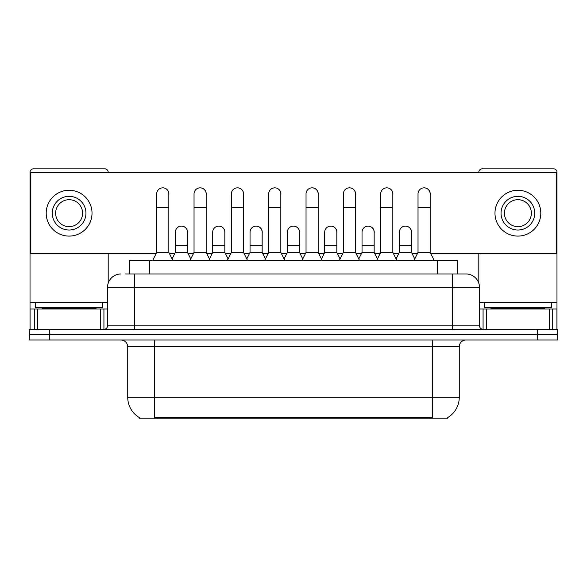 <?xml version="1.0" encoding="UTF-8"?>
<svg xmlns="http://www.w3.org/2000/svg" width="587" height="587" viewBox="0 0 587 587"><rect width="100%" height="100%" fill="white"/><g stroke="black" fill="none" stroke-linecap="round" stroke-linejoin="round"><path stroke-width="0.88" d="M129.426 273.96L129.426 260.481L457.574 260.481L457.574 273.96M447.815 417.496L447.815 418.164L139.185 418.164L139.185 417.496M139.39 417.621A23.583 23.583 0 0 1 127.731 397.274L154.689 397.274L154.689 417.621L432.311 417.621L432.311 397.274L459.269 397.274L459.269 346.734A6.736 6.736 0 0 1 466.005 339.998M127.731 397.274L127.731 346.734C127.335 342.639 125.09 340.394 120.995 339.998M447.61 417.621A23.583 23.583 0 0 0 459.269 397.274M49.565 329.212L557.65 329.212L557.65 334.605L29.35 334.605L29.35 339.998L49.565 339.998L49.565 334.605L29.35 334.605L29.35 329.212L49.565 329.212L49.565 334.605L557.65 334.605L557.65 339.998L49.565 339.998M126.022 273.96L466.005 273.96A13.479 13.479 0 0 1 479.484 287.432L479.484 325.844C479.667 327.876 480.79 328.999 482.852 329.212M125.713 273.96L134.474 273.96L134.474 287.432L107.516 287.432L107.516 325.844A3.368 3.368 0 0 1 104.148 329.212M120.995 273.96A13.479 13.479 0 0 0 107.516 287.432M465.799 273.96L461.287 273.96M152.664 260.481L156.707 252.395L168.836 252.395L172.879 260.481M168.836 252.395L168.836 193.908A6.068 6.068 0 0 0 162.775 187.84A6.068 6.068 0 0 1 163.157 187.855M156.707 252.395L156.707 207.38L168.836 207.38M156.707 207.38L156.707 193.908A6.068 6.068 0 0 1 162.775 187.84M172.108 258.933L175.374 252.395L187.502 252.395L190.768 258.933M187.502 252.395L187.502 232.181A6.068 6.068 0 0 0 181.816 226.127A6.068 6.068 0 0 1 187.502 232.181M175.374 252.395L175.374 245.66L187.502 245.66M175.374 245.66L175.374 232.181A6.068 6.068 0 0 1 181.816 226.127M189.997 260.481L194.04 252.395L206.169 252.395L210.212 260.481M206.169 252.395L206.169 193.908A6.068 6.068 0 0 0 200.101 187.84A6.068 6.068 0 0 1 200.483 187.855M194.04 252.395L194.04 207.38L206.169 207.38M194.04 207.38L194.04 193.908A6.068 6.068 0 0 1 200.101 187.84M227.33 260.481L231.373 252.395L243.502 252.395L247.545 260.481M243.502 252.395L243.502 193.908A6.068 6.068 0 0 0 237.434 187.84A6.068 6.068 0 0 1 237.816 187.855M231.373 252.395L231.373 207.38L243.502 207.38M231.373 207.38L231.373 193.908A6.068 6.068 0 0 1 237.434 187.84M264.656 260.481L268.699 252.395L280.828 252.395L284.871 260.481M280.828 252.395L280.828 193.908A6.068 6.068 0 0 0 274.767 187.84A6.068 6.068 0 0 1 275.149 187.855M268.699 252.395L268.699 207.38L280.828 207.38M268.699 207.38L268.699 193.908A6.068 6.068 0 0 1 274.767 187.84M301.989 260.481L306.032 252.395L318.161 252.395L322.204 260.481M318.161 252.395L318.161 193.908A6.068 6.068 0 0 0 312.101 187.84A6.068 6.068 0 0 1 312.482 187.855M306.032 252.395L306.032 207.38L318.161 207.38M306.032 207.38L306.032 193.908A6.068 6.068 0 0 1 312.101 187.84M209.434 258.933L212.707 252.395L224.836 252.395L228.101 258.933M224.836 252.395L224.836 232.181A6.068 6.068 0 0 0 219.149 226.127A6.068 6.068 0 0 1 224.836 232.181M212.707 252.395L212.707 245.66L224.836 245.66M212.707 245.66L212.707 232.181A6.068 6.068 0 0 1 219.149 226.127M246.767 258.933L250.04 252.395L262.169 252.395L265.434 258.933M262.169 252.395L262.169 232.181A6.068 6.068 0 0 0 256.482 226.127A6.068 6.068 0 0 1 262.169 232.181M250.04 252.395L250.04 245.66L262.169 245.66M250.04 245.66L250.04 232.181A6.068 6.068 0 0 1 256.482 226.127M284.101 258.933L287.366 252.395L299.495 252.395L302.767 258.933M299.495 252.395L299.495 232.181A6.068 6.068 0 0 0 293.816 226.127A6.068 6.068 0 0 1 299.495 232.181M287.366 252.395L287.366 245.66L299.495 245.66M287.366 245.66L287.366 232.181A6.068 6.068 0 0 1 293.816 226.127M102.798 302.261L35.418 302.261L35.418 307.654L102.798 307.654L102.798 302.261L107.516 302.261M96.063 308.997L96.063 308.322A0.675 0.675 0 0 1 96.738 307.654M96.063 308.322L42.154 308.322A0.675 0.675 0 0 0 41.479 307.654M42.154 308.322L42.154 308.997M551.582 302.261L484.202 302.261L484.202 307.654L551.582 307.654L551.582 302.261L556.975 302.261L556.975 329.212L556.975 308.997L552.712 308.997L552.712 329.212M544.846 308.997L544.846 308.322A0.675 0.675 0 0 1 545.521 307.654M544.846 308.322L490.937 308.322A0.675 0.675 0 0 0 490.262 307.654M490.937 308.322L490.937 308.997M100.612 329.212L100.612 308.997L37.605 308.997L37.605 329.212M108.191 172.747L108.191 172.204A3.368 3.368 0 0 0 104.824 168.836L33.393 168.836A3.368 3.368 0 0 0 30.025 172.204L30.025 308.997L37.605 308.997M108.191 253.606L108.191 283.228M100.612 308.997L107.516 308.997M30.025 329.212L30.025 308.997M549.395 329.212L549.395 308.997L486.388 308.997L486.388 329.212M556.975 302.261L556.975 172.204A3.368 3.368 0 0 0 553.607 168.836L482.176 168.836A3.368 3.368 0 0 0 478.809 172.204L478.809 172.747M478.809 253.606L478.809 283.228M479.484 308.997L486.388 308.997M549.395 308.997L552.712 308.997M411.494 233.083A6.068 6.068 0 0 0 405.463 226.112M374.161 233.083A6.068 6.068 0 0 0 368.13 226.112M336.828 233.083A6.068 6.068 0 0 0 330.797 226.112M424.159 187.84A6.068 6.068 0 0 0 424.13 187.84A6.068 6.068 0 0 1 430.154 194.803M392.828 194.803A6.068 6.068 0 0 0 386.796 187.84M299.495 233.083A6.068 6.068 0 0 0 293.463 226.112M256.167 226.112A6.068 6.068 0 0 0 256.137 226.112A6.068 6.068 0 0 1 262.169 233.083M224.836 233.083A6.068 6.068 0 0 0 218.804 226.112M318.161 194.803A6.068 6.068 0 0 0 312.13 187.84M280.828 194.803A6.068 6.068 0 0 0 274.804 187.84M243.502 194.803A6.068 6.068 0 0 0 237.471 187.84M206.169 194.803A6.068 6.068 0 0 0 200.138 187.84M355.495 194.803A6.068 6.068 0 0 0 349.463 187.84M187.502 233.083A6.068 6.068 0 0 0 181.471 226.112M168.836 194.803A6.068 6.068 0 0 0 162.804 187.84M430.763 253.606L556.3 253.606L556.3 172.747L30.7 172.747L30.7 253.606L156.098 253.606M169.445 253.606L174.765 253.606M188.111 253.606L193.431 253.606M206.778 253.606L212.098 253.606M225.437 253.606L230.764 253.606M244.104 253.606L249.431 253.606M262.771 253.606L268.098 253.606M281.437 253.606L286.764 253.606M300.104 253.606L305.431 253.606M318.77 253.606L324.09 253.606M337.437 253.606L342.757 253.606M356.104 253.606L361.423 253.606M374.77 253.606L380.09 253.606M393.429 253.606L398.756 253.606M412.096 253.606L417.423 253.606M69.105 196.329A16.847 16.847 0 0 0 52.258 213.176A16.847 16.847 0 0 0 69.105 230.023A16.847 16.847 0 0 0 85.951 213.176A16.847 16.847 0 0 0 69.105 196.329M69.105 199.697A13.479 13.479 0 0 0 55.633 213.176A13.479 13.479 0 0 0 69.105 226.655A13.479 13.479 0 0 0 82.584 213.176A13.479 13.479 0 0 0 69.105 199.697M69.105 236.091A22.908 22.908 0 0 0 92.02 213.176A22.908 22.908 0 0 0 69.105 190.269A22.908 22.908 0 0 0 46.197 213.176A22.908 22.908 0 0 0 69.105 236.091M517.895 196.329A16.847 16.847 0 0 0 501.049 213.176A16.847 16.847 0 0 0 517.895 230.023A16.847 16.847 0 0 0 534.742 213.176A16.847 16.847 0 0 0 517.895 196.329M517.895 199.697A13.479 13.479 0 0 0 504.416 213.176A13.479 13.479 0 0 0 517.895 226.655A13.479 13.479 0 0 0 531.367 213.176A13.479 13.479 0 0 0 517.895 199.697M517.895 236.091A22.908 22.908 0 0 0 540.803 213.176A22.908 22.908 0 0 0 517.895 190.269A22.908 22.908 0 0 0 494.98 213.176A22.908 22.908 0 0 0 517.895 236.091M339.323 260.481L343.366 252.395L355.495 252.395L359.538 260.481M355.495 252.395L355.495 193.908A6.068 6.068 0 0 0 349.426 187.84A6.068 6.068 0 0 1 349.808 187.855M343.366 252.395L343.366 207.38L355.495 207.38M343.366 207.38L343.366 193.908A6.068 6.068 0 0 1 349.426 187.84M376.656 260.481L380.699 252.395L392.828 252.395L396.871 260.481M392.828 252.395L392.828 193.908A6.068 6.068 0 0 0 386.76 187.84A6.068 6.068 0 0 1 387.141 187.855M380.699 252.395L380.699 207.38L392.828 207.38M380.699 207.38L380.699 193.908A6.068 6.068 0 0 1 386.76 187.84M413.982 260.481L418.025 252.395L430.154 252.395L434.204 260.481M430.154 252.395L430.154 193.908A6.068 6.068 0 0 0 424.093 187.84A6.068 6.068 0 0 1 424.474 187.855M418.025 252.395L418.025 207.38L430.154 207.38M418.025 207.38L418.025 193.908A6.068 6.068 0 0 1 424.093 187.84M321.434 258.933L324.699 252.395L336.828 252.395L340.1 258.933M336.828 252.395L336.828 232.181A6.068 6.068 0 0 0 331.141 226.127A6.068 6.068 0 0 1 336.828 232.181M324.699 252.395L324.699 245.66L336.828 245.66M324.699 245.66L324.699 232.181A6.068 6.068 0 0 1 331.141 226.127M358.76 258.933L362.032 252.395L374.161 252.395L377.426 258.933M374.161 252.395L374.161 232.181A6.068 6.068 0 0 0 368.475 226.127A6.068 6.068 0 0 1 374.161 232.181M362.032 252.395L362.032 245.66L374.161 245.66M362.032 245.66L362.032 232.181A6.068 6.068 0 0 1 368.475 226.127M396.093 258.933L399.365 252.395L411.494 252.395L414.76 258.933M411.494 252.395L411.494 232.181A6.068 6.068 0 0 0 405.808 226.127A6.068 6.068 0 0 1 411.494 232.181M399.365 252.395L399.365 245.66L411.494 245.66M399.365 245.66L399.365 232.181A6.068 6.068 0 0 1 405.808 226.127M429.618 418.164L429.618 417.496M157.382 418.164L157.382 417.496M149.641 273.96L149.641 260.481M437.359 273.96L437.359 260.481M432.311 339.998L432.311 346.734L127.731 346.734M459.269 346.734L432.311 346.734L432.311 397.274L154.689 397.274L154.689 339.998M537.435 339.998L537.435 329.212M134.474 329.212L134.474 325.844L479.484 325.844M107.516 325.844L134.474 325.844L134.474 287.432L452.526 287.432L452.526 329.212M479.484 287.432L452.526 287.432L452.526 273.96M35.418 302.261L30.025 302.261M103.928 308.997L103.928 329.212M30.076 308.997L30.076 329.212M34.288 329.212L34.288 308.997M484.202 302.261L479.484 302.261M556.924 329.212L556.924 308.997M483.072 329.212L483.072 308.997"/></g></svg>
